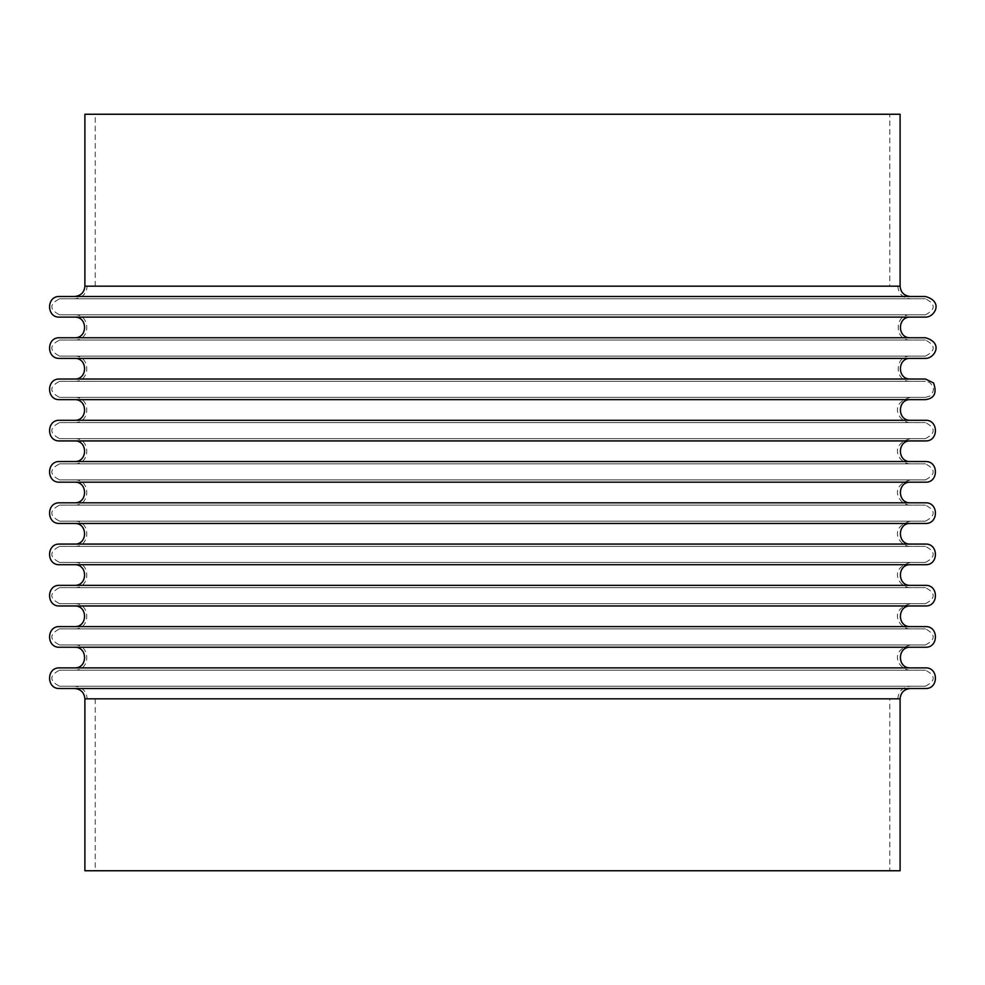 <?xml version="1.0" encoding="UTF-8"?>
<svg xmlns="http://www.w3.org/2000/svg" width="985" height="985" viewBox="0 0 985 985"><rect width="100%" height="100%" fill="white"/><g stroke="black" fill="none" stroke-linecap="round" stroke-linejoin="round"><path stroke-width="0.74" stroke-dasharray="4.92 3.69" d="M87.185 286.179L897.815 286.179L87.185 286.179C86.446 293.838 82.235 298.036 74.577 298.787L910.423 298.787L74.577 298.787M889.787 286.179L95.213 286.179L889.787 286.179L889.787 114.248L95.213 114.248L889.787 114.248M900.105 114.248L84.895 114.248M87.185 698.821L897.815 698.821L87.185 698.821C86.446 691.162 82.235 686.964 74.577 686.213L910.423 686.213L74.577 686.213M889.787 698.821L95.213 698.821L889.787 698.821L889.787 870.752L95.213 870.752L889.787 870.752M84.895 870.752L900.105 870.752M925.432 296.497L59.568 296.497M74.577 296.497L910.423 296.497L74.577 296.497M59.568 298.787L925.432 298.787L59.568 298.787C49.213 304.131 49.213 309.487 59.568 314.831L925.432 314.831L59.568 314.831M74.577 314.831L910.423 314.831L74.577 314.831C90.842 314.055 90.842 340.835 74.577 340.047L910.423 340.047L74.577 340.047M925.432 317.121L59.568 317.121M74.577 317.121L910.423 317.121L74.577 317.121M925.432 337.756L59.568 337.756M74.577 337.756L910.423 337.756L74.577 337.756M59.568 340.047L925.432 340.047L59.568 340.047C49.213 345.403 49.213 350.746 59.568 356.102L925.432 356.102L59.568 356.102M74.577 356.102L910.423 356.102L74.577 356.102C90.842 355.314 90.842 382.094 74.577 381.318L910.423 381.318L74.577 381.318M925.432 358.392L59.568 358.392M74.577 358.392L910.423 358.392L74.577 358.392M925.432 379.028L59.568 379.028M74.577 379.028L910.423 379.028L74.577 379.028M59.568 381.318L925.432 381.318L59.568 381.318C49.213 386.662 49.213 392.018 59.568 397.361L925.432 397.361L59.568 397.361M74.577 397.361L910.423 397.361L74.577 397.361C90.842 396.586 90.842 423.365 74.577 422.577L910.423 422.577L74.577 422.577M925.432 399.651L59.568 399.651M74.577 399.651L910.423 399.651L74.577 399.651M925.432 420.287L59.568 420.287M74.577 420.287L910.423 420.287L74.577 420.287M59.568 422.577L925.432 422.577L59.568 422.577C49.213 427.933 49.213 433.277 59.568 438.633L925.432 438.633L59.568 438.633M74.577 438.633L910.423 438.633L74.577 438.633C90.842 437.845 90.842 464.625 74.577 463.849L910.423 463.849L74.577 463.849M925.432 440.923L59.568 440.923M74.577 440.923L910.423 440.923L74.577 440.923M925.432 461.546L59.568 461.546M74.577 461.546L910.423 461.546L74.577 461.546M59.568 463.849L925.432 463.849L59.568 463.849C49.213 469.192 49.213 474.548 59.568 479.892L925.432 479.892L59.568 479.892M74.577 479.892L910.423 479.892L74.577 479.892C90.842 479.116 90.842 505.884 74.577 505.108L910.423 505.108L74.577 505.108M925.432 482.182L59.568 482.182M74.577 482.182L910.423 482.182L74.577 482.182M925.432 502.818L59.568 502.818M74.577 502.818L910.423 502.818L74.577 502.818M59.568 505.108L925.432 505.108L59.568 505.108C49.213 510.452 49.213 515.808 59.568 521.151L925.432 521.151L59.568 521.151M74.577 521.151L910.423 521.151L74.577 521.151C90.842 520.375 90.842 547.155 74.577 546.367L910.423 546.367L74.577 546.367M925.432 523.454L59.568 523.454M74.577 523.454L910.423 523.454L74.577 523.454M925.432 544.077L59.568 544.077M74.577 544.077L910.423 544.077L74.577 544.077M59.568 546.367L925.432 546.367L59.568 546.367C49.213 551.723 49.213 557.067 59.568 562.423L925.432 562.423L59.568 562.423M74.577 562.423L910.423 562.423L74.577 562.423C90.842 561.635 90.842 588.414 74.577 587.639L910.423 587.639L74.577 587.639M925.432 564.713L59.568 564.713M74.577 564.713L910.423 564.713L74.577 564.713M925.432 585.349L59.568 585.349M74.577 585.349L910.423 585.349L74.577 585.349M59.568 587.639L925.432 587.639L59.568 587.639C49.213 592.982 49.213 598.338 59.568 603.682L925.432 603.682L59.568 603.682M74.577 603.682L910.423 603.682L74.577 603.682C90.842 602.906 90.842 629.686 74.577 628.898L910.423 628.898L74.577 628.898M925.432 605.972L59.568 605.972M74.577 605.972L910.423 605.972L74.577 605.972M925.432 626.608L59.568 626.608M74.577 626.608L910.423 626.608L74.577 626.608M59.568 628.898L925.432 628.898L59.568 628.898C49.213 634.254 49.213 639.597 59.568 644.953L925.432 644.953L59.568 644.953M74.577 644.953L910.423 644.953L74.577 644.953C90.842 644.165 90.842 670.945 74.577 670.169L910.423 670.169L74.577 670.169M925.432 647.243L59.568 647.243M74.577 647.243L910.423 647.243L74.577 647.243M925.432 667.879L59.568 667.879M74.577 667.879L910.423 667.879L74.577 667.879M59.568 670.169L925.432 670.169L59.568 670.169C49.213 675.513 49.213 680.869 59.568 686.213L925.432 686.213L59.568 686.213M74.577 688.503L910.423 688.503L74.577 688.503M925.432 688.503L59.568 688.503M900.105 286.179L84.895 286.179M900.105 698.821L84.895 698.821M95.213 286.179L95.213 114.248M95.213 698.821L95.213 870.752M897.815 286.179C898.554 293.838 902.765 298.036 910.423 298.787M925.432 314.831C935.787 309.487 935.787 304.131 925.432 298.787M910.423 340.047C894.158 340.835 894.146 314.055 910.423 314.831M925.432 356.102C935.787 350.746 935.787 345.403 925.432 340.047M910.423 381.318C894.158 382.094 894.146 355.314 910.423 356.102M925.432 397.361L929.705 396.13C934.851 391.205 934.617 386.539 929.003 382.155L925.432 381.318M910.423 422.577C899.748 423.156 887.485 403.752 910.423 397.361M925.432 438.633C935.787 433.277 935.787 427.933 925.432 422.577M910.423 463.849C899.748 464.415 887.485 445.011 910.423 438.633M925.432 479.892C935.787 474.548 935.787 469.192 925.432 463.849M910.423 505.108C899.748 505.687 887.485 486.282 910.423 479.892M925.432 521.151C935.787 515.808 935.787 510.464 925.432 505.108M910.423 546.367C899.748 546.946 887.485 527.541 910.423 521.151M925.432 562.423C935.787 557.067 935.787 551.723 925.432 546.367M910.423 587.639C899.748 588.205 887.485 568.813 910.423 562.423M925.432 603.682C935.787 598.338 935.787 592.982 925.432 587.639M910.423 628.898C899.748 629.477 887.485 610.072 910.423 603.682M925.432 644.953C935.787 639.597 935.787 634.254 925.432 628.898M910.423 670.169C899.748 670.736 887.485 651.331 910.423 644.953M925.432 686.213C935.787 680.869 935.787 675.513 925.432 670.169M897.815 698.821C898.554 691.162 902.765 686.964 910.423 686.213"/><path stroke-width="1.48" d="M74.577 296.497C80.844 295.882 84.291 292.447 84.895 286.179L84.895 114.248L900.105 114.248L900.105 286.179C900.709 292.447 904.156 295.882 910.423 296.497M74.577 688.503C80.844 689.118 84.291 692.553 84.895 698.821L84.895 870.752L900.105 870.752L900.105 698.821C900.709 692.553 904.156 689.118 910.423 688.503M59.568 296.497L925.432 296.497C944.209 301.742 934.149 317.589 925.432 317.121L59.568 317.121C46.258 317.761 46.258 295.857 59.568 296.497M59.568 337.756L925.432 337.756C944.209 343.002 934.149 358.86 925.432 358.392L59.568 358.392C46.258 359.033 46.258 337.116 59.568 337.756M74.577 317.121C87.887 316.493 87.887 338.397 74.577 337.756M59.568 379.028L925.432 379.028L933.521 382.931C937.141 392.88 934.445 398.457 925.432 399.651L59.568 399.651C46.258 400.292 46.258 378.388 59.568 379.028M74.577 358.392C87.887 357.752 87.887 379.656 74.577 379.028M59.568 420.287L925.432 420.287C938.742 419.647 938.742 441.563 925.432 440.923L59.568 440.923C46.258 441.563 46.258 419.647 59.568 420.287M74.577 399.651C87.887 399.011 87.887 420.927 74.577 420.287M59.568 461.546L925.432 461.546C938.742 460.918 938.742 482.822 925.432 482.182L59.568 482.182C46.258 482.822 46.258 460.918 59.568 461.546M74.577 440.923C87.887 440.283 87.887 462.187 74.577 461.546M59.568 502.818L925.432 502.818C938.742 502.178 938.742 524.082 925.432 523.454L59.568 523.454C46.258 524.082 46.258 502.178 59.568 502.818M74.577 482.182C87.887 481.542 87.887 503.458 74.577 502.818M59.568 544.077L925.432 544.077C938.742 543.449 938.742 565.353 925.432 564.713L59.568 564.713C46.258 565.353 46.258 543.437 59.568 544.077M74.577 523.454C87.887 522.813 87.887 544.717 74.577 544.077M59.568 585.349L925.432 585.349C938.742 584.708 938.742 606.612 925.432 605.972L59.568 605.972C46.258 606.612 46.258 584.708 59.568 585.349M74.577 564.713C87.887 564.073 87.887 585.989 74.577 585.349M59.568 626.608L925.432 626.608C938.742 625.967 938.742 647.884 925.432 647.243L59.568 647.243C46.258 647.884 46.258 625.967 59.568 626.608M74.577 605.972C87.887 605.344 87.887 627.248 74.577 626.608M59.568 667.879L925.432 667.879C938.742 667.239 938.742 689.143 925.432 688.503L59.568 688.503C46.258 689.143 46.258 667.239 59.568 667.879M74.577 647.243C87.887 646.603 87.887 668.507 74.577 667.879M84.895 286.179L900.105 286.179M84.895 698.821L900.105 698.821M910.423 337.756C897.113 338.397 897.113 316.493 910.423 317.121M910.423 379.028C897.113 379.656 897.113 357.752 910.423 358.392M910.423 420.287C897.113 420.927 897.113 399.011 910.423 399.651M910.423 461.546C897.113 462.187 897.113 440.283 910.423 440.923M910.423 502.818C897.113 503.458 897.113 481.542 910.423 482.182M910.423 544.077C897.113 544.717 897.113 522.813 910.423 523.454M910.423 585.349C897.113 585.989 897.113 564.073 910.423 564.713M910.423 626.608C897.113 627.248 897.113 605.344 910.423 605.972M910.423 667.879C897.113 668.507 897.113 646.603 910.423 647.243"/></g></svg>
